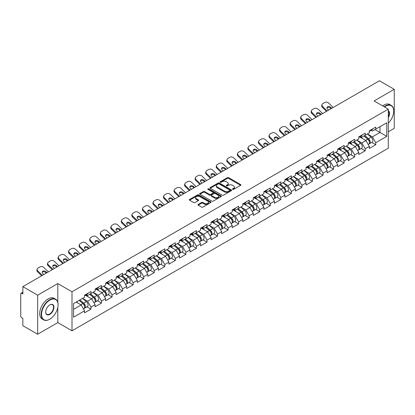 <?xml version="1.0" encoding="UTF-8"?>
<svg xmlns="http://www.w3.org/2000/svg" width="415" height="415" viewBox="0 0 415 415"><rect width="100%" height="100%" fill="white"/><g stroke="black" fill="none" stroke-linecap="round" stroke-linejoin="round"><path stroke-width="0.62" d="M232.639 189.396A0.659 0.379 0 0 0 233.567 189.396L240.617 185.329A0.939 0.54 0 0 0 240.892 184.945A0.939 0.54 0 0 0 240.617 184.561L228.67 177.662A0.939 0.54 0 0 0 227.347 177.662L220.292 181.734A0.659 0.379 0 0 0 220.1 182.003A0.659 0.379 0 0 0 220.292 182.273A0.659 0.379 0 0 0 221.221 182.273L222.134 181.744A3.004 1.733 0 0 1 226.383 181.744L227.379 182.32A3.004 1.733 0 0 1 228.255 183.544A3.004 1.733 0 0 1 227.379 184.774L226.466 185.298A0.659 0.379 0 0 0 226.274 185.567A0.659 0.379 0 0 0 226.466 185.837A0.659 0.379 0 0 0 227.394 185.837L228.307 185.308A3.004 1.733 0 0 1 232.556 185.308L233.552 185.884A3.004 1.733 0 0 1 234.428 187.108A3.004 1.733 0 0 1 233.552 188.332L232.639 188.861A0.659 0.379 0 0 0 232.447 189.131A0.659 0.379 0 0 0 232.639 189.396L232.639 188.861M198.209 204.408A0.939 0.54 0 0 0 197.934 204.792A0.939 0.54 0 0 0 198.209 205.176L201.56 207.111A0.939 0.54 0 0 0 202.888 207.111L210.721 202.587A0.939 0.54 0 0 0 210.996 202.204A0.939 0.54 0 0 0 210.721 201.825L198.775 194.925A0.939 0.54 0 0 0 197.447 194.925L189.614 199.449A0.939 0.54 0 0 0 189.339 199.828A0.939 0.54 0 0 0 189.614 200.212L193.665 202.551A0.939 0.54 0 0 0 194.993 202.551L198.344 200.616A0.939 0.54 0 0 0 198.619 200.232A0.939 0.54 0 0 0 198.344 199.848L196.337 198.692A2.511 1.447 0 0 1 195.6 197.665A2.511 1.447 0 0 1 197.151 196.326A2.511 1.447 0 0 1 199.885 196.643L207.749 201.182A2.511 1.447 0 0 1 208.486 202.204A2.511 1.447 0 0 1 206.935 203.547A2.511 1.447 0 0 1 204.201 203.231L202.888 202.473A0.939 0.54 0 0 0 201.56 202.473L198.209 204.408L198.209 205.176M57.804 283.564L37.656 295.195L22.846 286.646L379.445 80.769L394.25 89.318L374.102 100.949L388.3 109.145L72.003 291.761L57.804 283.564L57.804 302.348M222.201 195.195A0.939 0.54 0 0 0 223.529 195.195L231.363 190.672A0.939 0.54 0 0 0 231.637 190.288A0.939 0.54 0 0 0 231.363 189.904L219.416 183.01A0.939 0.54 0 0 0 218.088 183.01L210.255 187.528A0.939 0.54 0 0 0 209.98 187.912A0.939 0.54 0 0 0 210.255 188.296L222.201 195.195M208.226 189.541A0.659 0.379 0 0 1 208.895 189.634L221.029 196.637L213.206 201.151A0.939 0.54 0 0 1 211.883 201.151L199.937 194.256L199.937 193.489A0.939 0.54 0 0 0 199.662 193.872A0.939 0.54 0 0 0 199.937 194.256M199.937 193.489L203.288 191.554A0.939 0.54 0 0 1 204.616 191.554L209.461 194.35A0.939 0.54 0 0 0 210.784 194.35L213.009 193.068A0.939 0.54 0 0 0 213.284 192.685A0.939 0.54 0 0 0 213.009 192.301L207.967 189.39A0.659 0.379 0 0 1 207.775 189.121A0.659 0.379 0 0 1 208.18 188.768A0.659 0.379 0 0 1 208.895 188.851L221.039 195.864A0.939 0.54 0 0 1 221.314 196.248A0.939 0.54 0 0 1 221.039 196.632L221.039 195.864M37.656 295.195L37.656 334.231L57.804 322.6L72.003 330.796L72.003 291.761M72.003 330.796L388.3 148.186L388.3 109.145M86.958 306.835L90.968 309.149L90.968 307.121L87.586 301.264L82.585 298.375M90.968 309.149L84.546 312.858L84.546 310.83L73.559 317.174L73.559 303.588L84.546 297.244L84.546 295.215L90.968 291.506L90.968 293.535L95.092 291.154L95.092 289.125L101.514 285.416L101.514 287.445L105.638 285.064L105.638 283.035L112.06 279.326L112.06 281.36L116.19 278.973L116.19 276.945L122.612 273.236L122.612 275.269L126.736 272.888L126.736 270.855L133.158 267.146L133.158 269.179L137.282 266.798L137.282 264.765L143.704 261.056L143.704 263.089L147.828 260.708L147.828 258.675L154.256 254.971L154.256 256.999L158.38 254.618L158.38 252.59L164.802 248.881L164.802 250.909L168.926 248.528L168.926 246.5L175.348 242.791L175.348 244.819L179.472 242.438L179.472 240.41L185.899 236.7L185.899 238.729L190.023 236.348L190.023 234.319L196.445 230.61L196.445 232.639L200.57 230.258L200.57 228.229L206.992 224.52L206.992 226.549L211.116 224.167L211.116 222.139L217.543 218.43L217.543 220.458L221.667 218.077L221.667 216.049L228.089 212.34L228.089 214.368L232.213 211.987L232.213 209.959L238.635 206.25L238.635 208.278L242.759 205.897L242.759 203.869L249.182 200.16L249.182 202.193L253.311 199.812L253.311 197.779L259.733 194.07L259.733 196.103L263.857 193.722L263.857 191.689L270.279 187.979L270.279 190.013L274.403 187.632L274.403 185.598L280.825 181.889L280.825 183.923L284.949 181.542L284.949 179.508L291.377 175.804L291.377 177.833L295.501 175.452L295.501 173.423L301.923 169.714L301.923 171.743L306.047 169.362L306.047 167.333L312.469 163.624L312.469 165.652L316.593 163.271L316.593 161.243L323.02 157.534L323.02 159.562L327.144 157.181L327.144 155.153L333.567 151.444L333.567 153.472L337.691 151.091L337.691 149.063L344.113 145.354L344.113 147.382L348.237 145.001L348.237 142.973L354.664 139.264L354.664 141.292L358.788 138.911L358.788 136.883L365.21 133.174L365.21 135.202L369.334 132.821L369.334 130.792L375.757 127.083L375.757 129.117L386.744 122.773L386.744 136.353L375.757 142.698L372.374 136.846L367.374 133.957M371.747 142.412L375.757 144.731L375.757 142.698M375.757 144.731L369.334 148.44L369.334 146.407L365.21 148.788L361.828 142.931L356.827 140.047M361.2 148.503L365.21 150.821L365.21 148.788M365.21 150.821L358.788 154.525L358.788 152.497L354.664 154.878L351.282 149.021L346.276 146.132M350.649 154.593L354.664 156.906L354.664 154.878M354.664 156.906L348.237 160.615L348.237 158.587L344.113 160.968L340.736 155.111L335.73 152.222M340.103 160.683L344.113 162.996L344.113 160.968M344.113 162.996L337.691 166.706L337.691 164.677L333.567 167.058L330.184 161.202L325.184 158.312M329.557 166.773L333.567 169.087L333.567 167.058M333.567 169.087L327.144 172.796L327.144 170.767L323.02 173.148L319.638 167.292L314.632 164.402M319.005 172.863L323.02 175.177L323.02 173.148M323.02 175.177L316.593 178.886L316.593 176.857L312.469 179.239L309.092 173.382L304.086 170.492M308.459 178.953L312.469 181.267L312.469 179.239M312.469 181.267L306.047 184.976L306.047 182.948L301.923 185.329L298.541 179.472L293.54 176.583M297.913 185.043L301.923 187.357L301.923 185.329M301.923 187.357L295.501 191.066L295.501 189.038L291.377 191.419L287.994 185.562L282.988 182.673M287.362 191.133L291.377 193.447L291.377 191.419M291.377 193.447L284.949 197.156L284.949 195.128L280.825 197.509L277.448 191.652L272.442 188.763M276.815 197.218L280.825 199.537L280.825 197.509M280.825 199.537L274.403 203.246L274.403 201.213L270.279 203.599L266.897 197.742L261.896 194.853M266.269 203.309L270.279 205.627L270.279 203.599M270.279 205.627L263.857 209.336L263.857 207.303L259.733 209.684L256.351 203.832L251.35 200.943M255.718 209.399L259.733 211.717L259.733 209.684M259.733 211.717L253.311 215.427L253.311 213.393L249.182 215.774L245.805 209.923L240.799 207.033M245.172 215.489L249.182 217.808L249.182 215.774M249.182 217.808L242.759 221.517L242.759 219.483L238.635 221.864L235.253 216.007L230.252 213.123M234.625 221.579L238.635 223.898L238.635 221.864M238.635 223.898L232.213 227.602L232.213 225.573L228.089 227.954L224.707 222.098L219.706 219.213M224.079 227.669L228.089 229.983L228.089 227.954M228.089 229.983L221.667 233.692L221.667 231.663L217.543 234.044L214.161 228.188L209.155 225.298M213.528 233.759L217.543 236.073L217.543 234.044M217.543 236.073L211.116 239.782L211.116 237.754L206.992 240.135L203.615 234.278L198.609 231.388M202.982 239.849L206.992 242.163L206.992 240.135M206.992 242.163L200.57 245.872L200.57 243.844L196.445 246.225L193.063 240.368L188.062 237.479M192.436 245.939L196.445 248.253L196.445 246.225M196.445 248.253L190.023 251.962L190.023 249.934L185.899 252.315L182.517 246.458L177.511 243.569M181.884 252.03L185.899 254.343L185.899 252.315M185.899 254.343L179.472 258.052L179.472 256.024L175.348 258.405L171.971 252.548L166.965 249.659M171.338 258.12L175.348 260.433L175.348 258.405M175.348 260.433L168.926 264.142L168.926 262.114L164.802 264.495L161.419 258.638L156.419 255.749M160.792 264.21L164.802 266.523L164.802 264.495M164.802 266.523L158.38 270.232L158.38 268.204L154.256 270.585L150.873 264.728L145.867 261.839M150.24 270.295L154.256 272.613L154.256 270.585M154.256 272.613L147.828 276.323L147.828 274.294L143.704 276.675L140.327 270.819L135.321 267.929M139.694 276.385L143.704 278.704L143.704 276.675M143.704 278.704L137.282 282.413L137.282 280.379L133.158 282.76L129.776 276.909L124.775 274.019M129.148 282.475L133.158 284.794L133.158 282.76M133.158 284.794L126.736 288.503L126.736 286.469L122.612 288.85L119.23 282.999L114.229 280.109M118.597 288.565L122.612 290.884L122.612 288.85M122.612 290.884L116.19 294.593L116.19 292.559L112.06 294.94L108.683 289.089L103.677 286.2M108.05 294.655L112.06 296.974L112.06 294.94M112.06 296.974L105.638 300.683L105.638 298.65L101.514 301.031L98.132 295.174L93.131 292.29M97.504 300.745L101.514 303.064L101.514 301.031M101.514 303.064L95.092 306.768L95.092 304.74L90.968 307.121M86.279 294.733L87.586 295.49L90.968 293.535M87.586 301.264L91.71 298.883L85.402 295.241M95.092 304.74L91.71 298.883M96.825 288.643L98.132 289.4L101.514 287.445M98.132 295.174L102.261 292.793L95.948 289.151M105.638 298.65L102.261 292.793M107.376 282.553L108.683 283.31L112.06 281.36M108.683 289.089L112.807 286.703L106.494 283.061M116.19 292.559L112.807 286.703M117.922 276.463L119.23 277.22L122.612 275.269M119.23 282.999L123.354 280.618L117.046 276.971M126.736 286.469L123.354 280.618M128.468 270.373L129.776 271.13L133.158 269.179M129.776 276.909L133.9 274.528L127.592 270.881M137.282 280.379L133.9 274.528M139.02 264.288L140.327 265.04L143.704 263.089M140.327 270.819L144.451 268.438L138.138 264.791M147.828 274.294L144.451 268.438M149.566 258.197L150.873 258.95L154.256 256.999M150.873 264.728L154.997 262.347L148.689 258.701M158.38 268.204L154.997 262.347M160.112 252.107L161.419 252.86L164.802 250.909M161.419 258.638L165.544 256.257L159.236 252.616M168.926 262.114L165.544 256.257M170.664 246.017L171.971 246.769L175.348 244.819M171.971 252.548L176.095 250.167L169.782 246.526M179.472 256.024L176.095 250.167M181.21 239.927L182.517 240.679L185.899 238.729M182.517 246.458L186.641 244.077L180.333 240.435M190.023 249.934L186.641 244.077M191.756 233.837L193.063 234.589L196.445 232.639M193.063 240.368L197.187 237.987L190.879 234.345M200.57 243.844L197.187 237.987M202.307 227.747L203.615 228.504L206.992 226.549M203.615 234.278L207.739 231.897L201.425 228.255M211.116 237.754L207.739 231.897M212.854 221.657L214.161 222.414L217.543 220.458M214.161 228.188L218.285 225.807L211.972 222.165M221.667 231.663L218.285 225.807M223.4 215.567L224.707 216.324L228.089 214.368M224.707 222.098L228.831 219.717L222.523 216.075M232.213 225.573L228.831 219.717M233.951 209.476L235.253 210.234L238.635 208.278M235.253 216.007L239.382 213.626L233.069 209.985M242.759 219.483L239.382 213.626M244.497 203.386L245.805 204.144L249.182 202.193M245.805 209.923L249.929 207.542L243.615 203.895M253.311 213.393L249.929 207.542M255.043 197.296L256.351 198.054L259.733 196.103M256.351 203.832L260.475 201.451L254.167 197.805M263.857 207.303L260.475 201.451M265.59 191.211L266.897 191.963L270.279 190.013M266.897 197.742L271.021 195.361L264.713 191.714M274.403 201.213L271.021 195.361M276.141 185.121L277.448 185.873L280.825 183.923M277.448 191.652L281.572 189.271L275.259 185.624M284.949 195.128L281.572 189.271M286.687 179.031L287.994 179.783L291.377 177.833M287.994 185.562L292.119 183.181L285.811 179.539M295.501 189.038L292.119 183.181M297.233 172.941L298.541 173.693L301.923 171.743M298.541 179.472L302.665 177.091L296.357 173.449M306.047 182.948L302.665 177.091M307.785 166.851L309.092 167.603L312.469 165.652M309.092 173.382L313.216 171.001L306.903 167.359M316.593 176.857L313.216 171.001M318.331 160.761L319.638 161.513L323.02 159.562M319.638 167.292L323.762 164.911L317.454 161.269M327.144 170.767L323.762 164.911M328.877 154.671L330.184 155.423L333.567 153.472M330.184 161.202L334.308 158.821L328 155.179M337.691 164.677L334.308 158.821M339.429 148.58L340.736 149.338L344.113 147.382M340.736 155.111L344.86 152.73L338.547 149.089M348.237 158.587L344.86 152.73M349.975 142.49L351.282 143.248L354.664 141.292M351.282 149.021L355.406 146.64L349.093 142.999M358.788 152.497L355.406 146.64M360.521 136.4L361.828 137.157L365.21 135.202M361.828 142.931L365.952 140.55L359.644 136.909M369.334 146.407L365.952 140.55M371.072 130.31L372.374 131.067L375.757 129.117M372.374 136.846L379.984 132.452L379.984 126.674L386.744 122.773M374.978 129.563L386.744 136.353M388.3 131.788L394.25 128.354L394.25 89.318M37.656 334.231L22.846 325.682L22.846 318.383L21.767 317.76A1.432 0.83 -120 0 1 20.75 316.002L20.75 293.908A1.432 0.83 -120 0 1 21.046 293.249A1.432 0.83 -120 0 1 21.767 293.322L22.846 293.945L22.846 286.646M73.559 309.367L81.164 304.973L76.158 302.084M84.546 310.83L81.164 304.973M57.804 322.6L57.804 307.453M232.898 189.489L233.552 189.116A3.004 1.733 0 0 0 234.428 187.891L234.428 187.108M228.255 183.544L228.255 184.327A3.004 1.733 0 0 1 227.379 185.552L226.73 185.925M240.607 185.334L228.67 178.445A0.939 0.54 0 0 0 227.347 178.445L220.557 182.361M231.347 190.677L219.416 183.788A0.939 0.54 0 0 0 218.088 183.788L210.27 188.301M229.703 190.558A0.659 0.379 0 0 0 229.894 190.288A0.659 0.379 0 0 0 229.703 190.018L219.213 183.964A0.659 0.379 0 0 0 218.285 183.964L217.325 184.525A3.004 1.733 0 0 0 216.443 185.749A3.004 1.733 0 0 0 217.325 186.973L224.489 191.113A3.004 1.733 0 0 0 228.738 191.113L229.703 190.558L229.703 191.336A0.659 0.379 0 0 0 229.894 191.071L229.894 190.288M216.443 185.749L216.443 186.527A3.004 1.733 0 0 0 217.325 187.756L217.325 186.973M229.703 191.336L228.738 191.896A3.004 1.733 0 0 1 224.489 191.896L217.325 187.756M199.947 194.262L203.288 192.332L203.288 191.554M213.284 192.685L213.284 193.463A0.939 0.54 0 0 1 213.009 193.847L210.784 195.133A0.939 0.54 0 0 1 209.461 195.133L204.616 192.332A0.939 0.54 0 0 0 203.288 192.332M214.488 197.255A2.511 1.447 0 0 0 217.221 197.566A2.511 1.447 0 0 0 218.772 196.228A2.511 1.447 0 0 0 218.036 195.206L215.266 193.603A0.939 0.54 0 0 0 213.938 193.603L211.717 194.889A0.939 0.54 0 0 0 211.443 195.268A0.939 0.54 0 0 0 211.717 195.652L214.488 197.255L214.488 198.033A2.511 1.447 0 0 0 217.221 198.349A2.511 1.447 0 0 0 218.772 197.011L218.772 196.228M211.443 195.268L211.443 196.051A0.939 0.54 0 0 0 211.717 196.435L211.717 195.652M214.488 198.033L211.717 196.435M208.486 202.204L208.486 202.987A2.511 1.447 0 0 1 206.935 204.325A2.511 1.447 0 0 1 204.201 204.009L202.888 203.257A0.939 0.54 0 0 0 201.56 203.257L198.22 205.181M195.6 197.665L195.6 198.448A2.511 1.447 0 0 0 196.337 199.47L196.337 198.692M198.329 200.621L196.337 199.47M210.721 201.825L210.721 202.587L198.775 195.704A0.939 0.54 0 0 0 197.447 195.704L189.629 200.222M368.53 139.777L368.058 139.502M369.137 143.798A3.154 1.821 -120 0 0 369.594 143.657A3.154 1.821 -120 0 0 370.159 141.453A3.154 1.821 -120 0 0 368.515 138.703L364.712 135.492M369.594 143.657L372.198 142.153A3.154 1.821 -120 0 0 372.763 139.948A3.154 1.821 -120 0 0 371.119 137.199L367.317 133.988M363.981 135.913L368.318 139.575A1.914 1.105 60 0 1 369.35 141.935M368.209 144.456L368.785 144.124A3.154 1.821 -120 0 0 369.35 141.92A3.154 1.821 -120 0 0 367.706 139.17L363.898 135.959M362.803 138.734L360.236 136.566M326.465 111.355L322.434 107.428A2.869 2.106 -160.3 0 1 321.765 105.286L322.05 104.492A2.869 2.106 19.7 0 0 322.72 106.634L327.16 110.955M331.03 108.72L330.387 108.092A2.2 1.613 19.7 0 0 327.362 107.558A2.2 1.613 19.7 0 0 326.979 107.874M333.178 107.48L328.737 103.159A2.869 2.106 19.7 0 0 324.789 102.464L322.829 103.594A2.869 2.106 19.7 0 0 322.05 104.492M331.72 108.32L330.672 107.298A2.2 1.613 -160.3 0 0 327.648 106.764A2.2 1.613 -160.3 0 0 327.051 107.454A2.2 1.613 -160.3 0 0 327.565 109.093L328.613 110.115M370.18 130.305A3.154 1.821 60 0 1 369.594 131.166A3.154 1.821 60 0 1 369.334 131.27M372.784 128.8A3.154 1.821 60 0 1 372.198 129.662L369.594 131.166M388.3 123.167A11.667 6.733 120 0 0 393.711 111.101A11.667 6.733 120 0 0 385.462 106.339A11.667 6.733 120 0 0 384.503 106.956M384.119 106.733A11.952 6.899 -60 0 1 385.255 105.986A11.952 6.899 -60 0 1 391.236 105.394A11.952 6.899 -60 0 1 393.711 110.867A11.952 6.899 -60 0 1 393.711 110.981M388.3 110.769A5.831 3.367 -60 0 1 388.3 117.678M388.3 116.843A5.545 3.201 120 0 0 388.3 111.132M382.63 105.872A11.952 6.899 -60 0 1 383.771 105.125A11.952 6.899 -60 0 1 389.747 104.533L391.236 105.394M49.624 319.28L49.826 319.166A11.667 6.733 120 0 0 58.074 304.875A11.667 6.733 120 0 0 49.826 300.112A11.667 6.733 120 0 0 41.573 314.404A11.667 6.733 120 0 0 49.826 319.166L49.624 319.28A11.952 6.899 -60 0 1 43.642 319.872A11.952 6.899 -60 0 1 41.811 310.296A11.952 6.899 -60 0 1 49.624 299.765A11.952 6.899 -60 0 1 55.6 299.174A11.952 6.899 -60 0 1 58.074 304.641A11.952 6.899 -60 0 1 58.074 304.76M49.826 304.875L49.826 304.875A5.831 3.367 -60 0 1 53.95 307.256A5.831 3.367 -60 0 1 49.826 314.404A5.831 3.367 -60 0 1 45.702 312.023A5.831 3.367 -60 0 1 49.826 304.875L49.826 304.875M45.702 311.904A5.545 3.201 120 0 0 46.848 314.326A5.545 3.201 120 0 0 49.624 314.051A5.545 3.201 120 0 0 53.245 309.165A5.545 3.201 120 0 0 52.394 304.719A5.545 3.201 120 0 0 49.722 304.937M43.642 319.872L42.159 319.016A11.952 6.899 -60 0 1 40.328 309.434A11.952 6.899 -60 0 1 48.135 298.904A11.952 6.899 -60 0 1 54.111 298.312L55.6 299.174M357.984 145.867L357.507 145.592M358.586 149.888A3.154 1.821 -120 0 0 359.048 149.748A3.154 1.821 -120 0 0 359.613 147.543A3.154 1.821 -120 0 0 357.969 144.794L354.166 141.582M359.048 149.748L361.647 148.243A3.154 1.821 -120 0 0 362.217 146.038A3.154 1.821 -120 0 0 360.573 143.289L356.765 140.078M353.43 142.003L357.772 145.665A1.914 1.105 60 0 1 358.804 148.025M357.657 150.546L358.233 150.214A3.154 1.821 -120 0 0 358.804 148.01A3.154 1.821 -120 0 0 357.159 145.26L353.352 142.049M352.257 144.825L349.689 142.656M347.433 151.957L346.961 151.683M348.04 155.978A3.154 1.821 -120 0 0 348.496 155.838A3.154 1.821 -120 0 0 349.067 153.633A3.154 1.821 -120 0 0 347.422 150.884L343.615 147.673M348.496 155.838L351.1 154.333A3.154 1.821 -120 0 0 351.666 152.129A3.154 1.821 -120 0 0 350.027 149.379L346.219 146.168M342.883 148.093L347.225 151.755A1.914 1.105 60 0 1 348.258 154.11M347.111 156.637L347.687 156.305A3.154 1.821 -120 0 0 348.252 154.1A3.154 1.821 -120 0 0 346.608 151.351L342.806 148.139M341.706 150.915L339.138 148.746M336.887 158.042L336.415 157.773M337.494 162.068A3.154 1.821 -120 0 0 337.95 161.923A3.154 1.821 -120 0 0 338.515 159.718A3.154 1.821 -120 0 0 336.876 156.974L333.069 153.763M337.95 161.923L340.554 160.423A3.154 1.821 -120 0 0 341.12 158.219A3.154 1.821 -120 0 0 339.475 155.469L335.673 152.258M332.337 154.183L336.674 157.845A1.914 1.105 60 0 1 337.706 160.2M336.565 162.727L337.141 162.395A3.154 1.821 -120 0 0 337.706 160.19A3.154 1.821 -120 0 0 336.062 157.441L332.259 154.23M331.16 157.005L328.592 154.837M326.34 164.132L325.863 163.863M326.942 168.158A3.154 1.821 -120 0 0 327.404 168.013A3.154 1.821 -120 0 0 327.969 165.808A3.154 1.821 -120 0 0 326.325 163.059L322.522 159.853M327.404 168.013L330.008 166.514A3.154 1.821 -120 0 0 330.573 164.309A3.154 1.821 -120 0 0 328.929 161.56L325.121 158.348M321.786 160.273L326.128 163.935A1.914 1.105 60 0 1 327.16 166.291M326.019 168.817L326.589 168.485A3.154 1.821 -120 0 0 327.16 166.28A3.154 1.821 -120 0 0 325.516 163.531L321.708 160.32M320.613 163.09L318.046 160.927M315.789 170.223L315.317 169.953M316.396 174.248A3.154 1.821 -120 0 0 316.853 174.103A3.154 1.821 -120 0 0 317.423 171.898A3.154 1.821 -120 0 0 315.779 169.149L311.971 165.938M316.853 174.103L319.457 172.604A3.154 1.821 -120 0 0 320.027 170.399A3.154 1.821 -120 0 0 318.383 167.65L314.575 164.439M311.24 166.363L315.582 170.026A1.914 1.105 60 0 1 316.614 172.381M315.467 174.907L316.043 174.575A3.154 1.821 -120 0 0 316.609 172.37A3.154 1.821 -120 0 0 314.969 169.621L311.162 166.41M310.062 169.18L307.494 167.017M315.919 117.445L311.888 113.518A2.869 2.106 -160.3 0 1 311.214 111.376L311.499 110.582A2.869 2.106 19.7 0 0 312.173 112.724L316.609 117.046M320.484 114.81L319.841 114.182A2.2 1.613 19.7 0 0 316.816 113.648A2.2 1.613 19.7 0 0 316.432 113.964M322.626 113.57L318.191 109.249A2.869 2.106 19.7 0 0 314.243 108.548L312.282 109.685A2.869 2.106 19.7 0 0 311.499 110.582M321.174 114.41L320.126 113.388A2.2 1.613 -160.3 0 0 317.101 112.854A2.2 1.613 -160.3 0 0 316.5 113.544A2.2 1.613 -160.3 0 0 317.019 115.183L318.066 116.205M359.634 136.395A3.154 1.821 60 0 1 359.048 137.256A3.154 1.821 60 0 1 358.788 137.36M362.238 134.891A3.154 1.821 60 0 1 361.647 135.752L359.048 137.256M305.373 123.53L301.342 119.608A2.869 2.106 -160.3 0 1 300.668 117.466L300.953 116.672A2.869 2.106 19.7 0 0 301.627 118.815L306.062 123.131M309.932 120.9L309.294 120.272A2.2 1.613 19.7 0 0 306.265 119.738A2.2 1.613 19.7 0 0 305.881 120.054M312.08 119.66L307.645 115.339A2.869 2.106 19.7 0 0 303.697 114.639L301.736 115.775A2.869 2.106 19.7 0 0 300.953 116.672M310.627 120.5L309.58 119.479A2.2 1.613 -160.3 0 0 306.55 118.944A2.2 1.613 -160.3 0 0 305.954 119.634A2.2 1.613 -160.3 0 0 306.467 121.273L307.515 122.295M349.088 142.485A3.154 1.821 60 0 1 348.496 143.341A3.154 1.821 60 0 1 348.237 143.45M351.687 140.981A3.154 1.821 60 0 1 351.1 141.842L348.496 143.341M294.821 129.62L290.791 125.698A2.869 2.106 -160.3 0 1 290.121 123.556L290.407 122.762A2.869 2.106 19.7 0 0 291.076 124.899L295.516 129.221M299.386 126.985L298.743 126.362A2.2 1.613 19.7 0 0 295.719 125.828A2.2 1.613 19.7 0 0 295.335 126.144M301.534 125.75L297.093 121.429A2.869 2.106 19.7 0 0 293.146 120.729L291.19 121.865A2.869 2.106 19.7 0 0 290.407 122.762M300.076 126.585L299.028 125.569A2.2 1.613 -160.3 0 0 296.004 125.034A2.2 1.613 -160.3 0 0 295.407 125.724A2.2 1.613 -160.3 0 0 295.921 127.364L296.969 128.385M338.536 148.575A3.154 1.821 60 0 1 337.95 149.431A3.154 1.821 60 0 1 337.691 149.54M341.14 147.071A3.154 1.821 60 0 1 340.554 147.932L337.95 149.431M284.275 135.71L280.244 131.788A2.869 2.106 -160.3 0 1 279.575 129.646L279.86 128.852A2.869 2.106 19.7 0 0 280.53 130.99L284.965 135.311M288.84 133.075L288.197 132.452A2.2 1.613 19.7 0 0 285.172 131.918A2.2 1.613 19.7 0 0 284.789 132.235M290.982 131.84L286.547 127.519A2.869 2.106 19.7 0 0 282.599 126.819L280.639 127.95A2.869 2.106 19.7 0 0 279.86 128.852M289.53 132.675L288.482 131.659A2.2 1.613 -160.3 0 0 285.458 131.124A2.2 1.613 -160.3 0 0 284.856 131.809A2.2 1.613 -160.3 0 0 285.375 133.454L286.423 134.476M327.99 154.665A3.154 1.821 60 0 1 327.404 155.521A3.154 1.821 60 0 1 327.144 155.63M330.594 153.161A3.154 1.821 60 0 1 330.008 154.022L327.404 155.521M273.729 141.8L269.698 137.879A2.869 2.106 -160.3 0 1 269.024 135.736L269.309 134.942A2.869 2.106 19.7 0 0 269.983 137.08L274.419 141.401M278.289 139.165L277.651 138.543A2.2 1.613 19.7 0 0 274.626 138.008A2.2 1.613 19.7 0 0 274.237 138.325M280.436 137.93L276.001 133.609A2.869 2.106 19.7 0 0 272.053 132.909L270.092 134.04A2.869 2.106 19.7 0 0 269.309 134.942M278.984 138.766L277.936 137.749A2.2 1.613 -160.3 0 0 274.912 137.215A2.2 1.613 -160.3 0 0 274.31 137.899A2.2 1.613 -160.3 0 0 274.823 139.544L275.871 140.56M317.444 160.75A3.154 1.821 60 0 1 316.853 161.611A3.154 1.821 60 0 1 316.593 161.72M320.043 159.251A3.154 1.821 60 0 1 319.457 160.112L316.853 161.611M305.243 176.313L304.771 176.043M305.85 180.338A3.154 1.821 -120 0 0 306.306 180.193A3.154 1.821 -120 0 0 306.872 177.988A3.154 1.821 -120 0 0 305.233 175.239L301.425 172.028M306.306 180.193L308.91 178.694A3.154 1.821 -120 0 0 309.476 176.484A3.154 1.821 -120 0 0 307.831 173.74L304.029 170.529M300.693 172.453L305.035 176.116A1.914 1.105 60 0 1 306.068 178.471M304.921 180.992L305.497 180.665A3.154 1.821 -120 0 0 306.062 178.455A3.154 1.821 -120 0 0 304.418 175.711L300.616 172.5M299.516 175.27L296.948 173.107M263.177 147.89L259.147 143.964A2.869 2.106 -160.3 0 1 258.478 141.826L258.763 141.033A2.869 2.106 19.7 0 0 259.432 143.17L263.873 147.491M267.742 145.255L267.104 144.633A2.2 1.613 19.7 0 0 264.075 144.098A2.2 1.613 19.7 0 0 263.691 144.415M269.89 144.015L265.45 139.694A2.869 2.106 19.7 0 0 261.507 138.999L259.546 140.13A2.869 2.106 19.7 0 0 258.763 141.033M268.438 144.856L267.39 143.839A2.2 1.613 -160.3 0 0 264.36 143.3A2.2 1.613 -160.3 0 0 263.764 143.989A2.2 1.613 -160.3 0 0 264.277 145.634L265.325 146.651M306.893 166.84A3.154 1.821 60 0 1 306.306 167.702A3.154 1.821 60 0 1 306.047 167.81M309.497 165.341A3.154 1.821 60 0 1 308.91 166.197L306.306 167.702M294.697 182.403L294.219 182.128M295.298 186.428A3.154 1.821 -120 0 0 295.76 186.283A3.154 1.821 -120 0 0 296.326 184.078A3.154 1.821 -120 0 0 294.681 181.329L290.879 178.118M295.76 186.283L298.364 184.779A3.154 1.821 -120 0 0 298.93 182.574A3.154 1.821 -120 0 0 297.285 179.825L293.483 176.619M290.142 178.543L294.484 182.206A1.914 1.105 60 0 1 295.516 184.561M294.375 187.082L294.946 186.75A3.154 1.821 -120 0 0 295.516 184.545A3.154 1.821 -120 0 0 293.872 181.801L290.064 178.59M288.97 181.36L286.402 179.197M252.631 153.981L248.601 150.054A2.869 2.106 -160.3 0 1 247.931 147.916L248.217 147.118A2.869 2.106 19.7 0 0 248.886 149.26L253.321 153.581M257.196 151.345L256.553 150.723A2.2 1.613 19.7 0 0 253.529 150.189A2.2 1.613 19.7 0 0 253.145 150.505M259.339 150.106L254.903 145.784A2.869 2.106 19.7 0 0 250.956 145.089L248.995 146.22A2.869 2.106 19.7 0 0 248.217 147.118M257.886 150.946L256.838 149.924A2.2 1.613 -160.3 0 0 253.814 149.39A2.2 1.613 -160.3 0 0 253.212 150.08A2.2 1.613 -160.3 0 0 253.731 151.724L254.779 152.741M296.346 172.931A3.154 1.821 60 0 1 295.76 173.792A3.154 1.821 60 0 1 295.501 173.901M298.95 171.431A3.154 1.821 60 0 1 298.364 172.287L295.76 173.792M284.145 188.493L283.673 188.218M284.752 192.519A3.154 1.821 -120 0 0 285.209 192.373A3.154 1.821 -120 0 0 285.779 190.169A3.154 1.821 -120 0 0 284.135 187.419L280.327 184.208M285.209 192.373L287.813 190.869A3.154 1.821 -120 0 0 288.384 188.664A3.154 1.821 -120 0 0 286.739 185.915L282.931 182.709M279.596 184.634L283.938 188.296A1.914 1.105 60 0 1 284.97 190.651M283.824 193.172L284.4 192.84A3.154 1.821 -120 0 0 284.965 190.635A3.154 1.821 -120 0 0 283.326 187.886L279.518 184.68M278.418 187.45L275.851 185.287M242.085 160.071L238.054 156.144A2.869 2.106 -160.3 0 1 237.38 154.007L237.665 153.208A2.869 2.106 19.7 0 0 238.34 155.35L242.775 159.671M246.65 157.435L246.007 156.813A2.2 1.613 19.7 0 0 242.983 156.279A2.2 1.613 19.7 0 0 242.599 156.595M248.793 156.196L244.357 151.874A2.869 2.106 19.7 0 0 240.41 151.179L238.449 152.31A2.869 2.106 19.7 0 0 237.665 153.208M247.34 157.036L246.292 156.014A2.2 1.613 -160.3 0 0 243.268 155.48A2.2 1.613 -160.3 0 0 242.666 156.17A2.2 1.613 -160.3 0 0 243.18 157.814L244.228 158.831M285.8 179.021A3.154 1.821 60 0 1 285.209 179.882A3.154 1.821 60 0 1 284.949 179.991M288.399 177.521A3.154 1.821 60 0 1 287.813 178.377L285.209 179.882M273.599 194.583L273.127 194.308M274.206 198.603A3.154 1.821 -120 0 0 274.663 198.463A3.154 1.821 -120 0 0 275.228 196.259A3.154 1.821 -120 0 0 273.589 193.509L269.781 190.298M274.663 198.463L277.267 196.959A3.154 1.821 -120 0 0 277.832 194.754A3.154 1.821 -120 0 0 276.188 192.005L272.385 188.794M269.05 190.724L273.392 194.386A1.914 1.105 60 0 1 274.424 196.741M273.277 199.262L273.853 198.93A3.154 1.821 -120 0 0 274.419 196.726A3.154 1.821 -120 0 0 272.774 193.976L268.972 190.765M267.872 193.54L265.304 191.372M231.534 166.161L227.503 162.234A2.869 2.106 -160.3 0 1 226.834 160.097L227.119 159.298A2.869 2.106 19.7 0 0 227.788 161.44L232.229 165.761M236.099 163.526L235.461 162.903A2.2 1.613 19.7 0 0 232.431 162.369A2.2 1.613 19.7 0 0 232.047 162.685M238.246 162.286L233.806 157.965A2.869 2.106 19.7 0 0 229.863 157.269L227.902 158.4A2.869 2.106 19.7 0 0 227.119 159.298M236.794 163.126L235.746 162.104A2.2 1.613 -160.3 0 0 232.716 161.57A2.2 1.613 -160.3 0 0 232.12 162.26A2.2 1.613 -160.3 0 0 232.633 163.899L233.681 164.921M275.249 185.111A3.154 1.821 60 0 1 274.663 185.972A3.154 1.821 60 0 1 274.403 186.081M277.853 183.606A3.154 1.821 60 0 1 277.267 184.468L274.663 185.972M263.053 200.673L262.581 200.398M263.655 204.694A3.154 1.821 -120 0 0 264.116 204.554A3.154 1.821 -120 0 0 264.682 202.349A3.154 1.821 -120 0 0 263.037 199.599L259.235 196.388M264.116 204.554L266.721 203.049A3.154 1.821 -120 0 0 267.286 200.844A3.154 1.821 -120 0 0 265.642 198.095L261.839 194.884M258.504 196.814L262.84 200.476A1.914 1.105 60 0 1 263.873 202.831M262.731 205.352L263.302 205.02A3.154 1.821 -120 0 0 263.873 202.816A3.154 1.821 -120 0 0 262.228 200.066L258.421 196.855M257.326 199.631L254.758 197.462M220.988 172.251L216.957 168.324A2.869 2.106 -160.3 0 1 216.288 166.187L216.573 165.388A2.869 2.106 19.7 0 0 217.242 167.53L221.683 171.851M225.553 169.616L224.909 168.988A2.2 1.613 19.7 0 0 221.885 168.454A2.2 1.613 19.7 0 0 221.501 168.775M227.7 168.376L223.26 164.055A2.869 2.106 19.7 0 0 219.312 163.36L217.351 164.49A2.869 2.106 19.7 0 0 216.573 165.388M226.242 169.216L225.195 168.194A2.2 1.613 -160.3 0 0 222.17 167.66A2.2 1.613 -160.3 0 0 221.574 168.35A2.2 1.613 -160.3 0 0 222.087 169.989L223.135 171.011M264.703 191.201A3.154 1.821 60 0 1 264.116 192.062A3.154 1.821 60 0 1 263.857 192.166M267.307 189.697A3.154 1.821 60 0 1 266.721 190.558L264.116 192.062M252.502 206.763L252.03 206.488M253.109 210.784A3.154 1.821 -120 0 0 253.57 210.644A3.154 1.821 -120 0 0 254.136 208.439A3.154 1.821 -120 0 0 252.491 205.69L248.684 202.479M253.57 210.644L256.169 209.139A3.154 1.821 -120 0 0 256.74 206.935A3.154 1.821 -120 0 0 255.095 204.185L251.288 200.974M247.952 202.904L252.294 206.566A1.914 1.105 60 0 1 253.326 208.921M252.18 211.443L252.756 211.111A3.154 1.821 -120 0 0 253.321 208.906A3.154 1.821 -120 0 0 251.682 206.156L247.874 202.945M246.78 205.721L244.212 203.552M210.441 178.341L206.411 174.414A2.869 2.106 -160.3 0 1 205.736 172.272L206.022 171.478A2.869 2.106 19.7 0 0 206.696 173.62L211.131 177.942M215.006 175.706L214.363 175.078A2.2 1.613 19.7 0 0 211.339 174.544A2.2 1.613 19.7 0 0 210.955 174.865M217.149 174.466L212.713 170.145A2.869 2.106 19.7 0 0 208.766 169.45L206.805 170.581A2.869 2.106 19.7 0 0 206.022 171.478M215.696 175.306L214.648 174.284A2.2 1.613 -160.3 0 0 211.624 173.75A2.2 1.613 -160.3 0 0 211.022 174.44A2.2 1.613 -160.3 0 0 211.536 176.079L212.584 177.101M254.156 197.291A3.154 1.821 60 0 1 253.57 198.152A3.154 1.821 60 0 1 253.311 198.256M256.761 195.787A3.154 1.821 60 0 1 256.169 196.648L253.57 198.152M241.955 212.854L241.483 212.579M242.562 216.874A3.154 1.821 -120 0 0 243.019 216.734A3.154 1.821 -120 0 0 243.589 214.529A3.154 1.821 -120 0 0 241.945 211.78L238.137 208.569M243.019 216.734L245.623 215.229A3.154 1.821 -120 0 0 246.188 213.025A3.154 1.821 -120 0 0 244.549 210.275L240.742 207.064M237.406 208.989L241.748 212.651A1.914 1.105 60 0 1 242.78 215.012M241.634 217.533L242.21 217.201A3.154 1.821 -120 0 0 242.775 214.996A3.154 1.821 -120 0 0 241.131 212.247L237.328 209.036M236.228 211.811L233.661 209.642M199.895 184.431L195.864 180.504A2.869 2.106 -160.3 0 1 195.19 178.362L195.475 177.568A2.869 2.106 19.7 0 0 196.15 179.711L200.585 184.032M204.455 181.796L203.817 181.168A2.2 1.613 19.7 0 0 200.787 180.634A2.2 1.613 19.7 0 0 200.404 180.95M206.603 180.556L202.167 176.235A2.869 2.106 19.7 0 0 198.22 175.54L196.259 176.671A2.869 2.106 19.7 0 0 195.475 177.568M205.15 181.397L204.102 180.375A2.2 1.613 -160.3 0 0 201.073 179.84A2.2 1.613 -160.3 0 0 200.476 180.53A2.2 1.613 -160.3 0 0 200.99 182.169L202.038 183.191M243.605 203.381A3.154 1.821 60 0 1 243.019 204.242A3.154 1.821 60 0 1 242.759 204.346M246.209 201.877A3.154 1.821 60 0 1 245.623 202.738L243.019 204.242M231.409 218.944L230.937 218.669M232.011 222.964A3.154 1.821 -120 0 0 232.473 222.824A3.154 1.821 -120 0 0 233.038 220.619A3.154 1.821 -120 0 0 231.394 217.87L227.591 214.659M232.473 222.824L235.077 221.32A3.154 1.821 -120 0 0 235.642 219.115A3.154 1.821 -120 0 0 233.998 216.365L230.195 213.154M226.86 215.079L231.197 218.741A1.914 1.105 60 0 1 232.229 221.102M231.088 223.623L231.663 223.291A3.154 1.821 -120 0 0 232.229 221.086A3.154 1.821 -120 0 0 230.584 218.337L226.777 215.126M225.682 217.901L223.114 215.733M189.344 190.521L185.313 186.594A2.869 2.106 -160.3 0 1 184.644 184.452L184.929 183.658A2.869 2.106 19.7 0 0 185.598 185.801L190.039 190.122M193.909 187.886L193.266 187.258A2.2 1.613 19.7 0 0 190.241 186.724A2.2 1.613 19.7 0 0 189.857 187.041M196.056 186.646L191.616 182.325A2.869 2.106 19.7 0 0 187.668 181.625L185.707 182.761A2.869 2.106 19.7 0 0 184.929 183.658M194.599 187.487L193.551 186.465A2.2 1.613 -160.3 0 0 190.526 185.93A2.2 1.613 -160.3 0 0 189.93 186.62A2.2 1.613 -160.3 0 0 190.444 188.26L191.491 189.282M233.059 209.471A3.154 1.821 60 0 1 232.473 210.332A3.154 1.821 60 0 1 232.213 210.436M235.663 207.967A3.154 1.821 60 0 1 235.077 208.828L232.473 210.332M220.863 225.034L220.386 224.759M221.465 229.054A3.154 1.821 -120 0 0 221.926 228.914A3.154 1.821 -120 0 0 222.492 226.709A3.154 1.821 -120 0 0 220.847 223.96L217.045 220.749M221.926 228.914L224.525 227.41A3.154 1.821 -120 0 0 225.096 225.205A3.154 1.821 -120 0 0 223.452 222.456L219.644 219.245M216.308 221.169L220.65 224.831A1.914 1.105 60 0 1 221.683 227.192M220.536 229.713L221.112 229.381A3.154 1.821 -120 0 0 221.683 227.176A3.154 1.821 -120 0 0 220.038 224.427L216.231 221.216M215.136 223.991L212.568 221.823M178.798 196.611L174.767 192.685A2.869 2.106 -160.3 0 1 174.093 190.542L174.378 189.748A2.869 2.106 19.7 0 0 175.052 191.891L179.488 196.212M183.363 193.976L182.719 193.349A2.2 1.613 19.7 0 0 179.695 192.814A2.2 1.613 19.7 0 0 179.311 193.131M185.505 192.736L181.07 188.415A2.869 2.106 19.7 0 0 177.122 187.715L175.161 188.851A2.869 2.106 19.7 0 0 174.378 189.748M184.053 193.577L183.005 192.555A2.2 1.613 -160.3 0 0 179.98 192.021A2.2 1.613 -160.3 0 0 179.379 192.71A2.2 1.613 -160.3 0 0 179.897 194.35L180.94 195.372M222.513 215.561A3.154 1.821 60 0 1 221.926 216.423A3.154 1.821 60 0 1 221.667 216.526M225.117 214.057A3.154 1.821 60 0 1 224.525 214.918L221.926 216.423M210.312 231.119L209.84 230.849M210.919 235.144A3.154 1.821 -120 0 0 211.375 235.004A3.154 1.821 -120 0 0 211.946 232.794A3.154 1.821 -120 0 0 210.301 230.05L206.494 226.839M211.375 235.004L213.979 233.5A3.154 1.821 -120 0 0 214.545 231.295A3.154 1.821 -120 0 0 212.905 228.546L209.098 225.335M205.762 227.259L210.104 230.922A1.914 1.105 60 0 1 211.136 233.277M209.99 235.803L210.566 235.471A3.154 1.821 -120 0 0 211.131 233.266A3.154 1.821 -120 0 0 209.487 230.517L205.684 227.306M204.585 230.081L202.017 227.913M168.251 202.696L164.221 198.775A2.869 2.106 -160.3 0 1 163.546 196.632L163.832 195.839A2.869 2.106 19.7 0 0 164.506 197.976L168.941 202.297M172.811 200.061L172.173 199.439A2.2 1.613 19.7 0 0 169.144 198.904A2.2 1.613 19.7 0 0 168.76 199.221M174.959 198.827L170.524 194.505A2.869 2.106 19.7 0 0 166.576 193.805L164.615 194.941A2.869 2.106 19.7 0 0 163.832 195.839M173.506 199.662L172.458 198.645A2.2 1.613 -160.3 0 0 169.429 198.111A2.2 1.613 -160.3 0 0 168.832 198.801A2.2 1.613 -160.3 0 0 169.346 200.44L170.394 201.462M211.966 221.651A3.154 1.821 60 0 1 211.375 222.507A3.154 1.821 60 0 1 211.116 222.616M214.565 220.147A3.154 1.821 60 0 1 213.979 221.008L211.375 222.507M199.765 237.209L199.293 236.939M200.372 241.234A3.154 1.821 -120 0 0 200.829 241.089A3.154 1.821 -120 0 0 201.394 238.884A3.154 1.821 -120 0 0 199.755 236.135L195.947 232.929M200.829 241.089L203.433 239.59A3.154 1.821 -120 0 0 203.998 237.385A3.154 1.821 -120 0 0 202.354 234.636L198.552 231.425M195.216 233.349L199.553 237.012A1.914 1.105 60 0 1 200.585 239.367M199.444 241.893L200.02 241.561A3.154 1.821 -120 0 0 200.585 239.356A3.154 1.821 -120 0 0 198.941 236.607L195.138 233.396M194.038 236.171L191.471 234.003M157.7 208.787L153.669 204.865A2.869 2.106 -160.3 0 1 153 202.722L153.285 201.929A2.869 2.106 19.7 0 0 153.955 204.066L158.395 208.387M162.265 206.151L161.622 205.529A2.2 1.613 19.7 0 0 158.597 204.994A2.2 1.613 19.7 0 0 158.214 205.311M164.413 204.917L159.972 200.595A2.869 2.106 19.7 0 0 156.024 199.895L154.064 201.026A2.869 2.106 19.7 0 0 153.285 201.929M162.955 205.752L161.907 204.735A2.2 1.613 -160.3 0 0 158.883 204.201A2.2 1.613 -160.3 0 0 158.286 204.891A2.2 1.613 -160.3 0 0 158.8 206.53L159.848 207.552M201.415 227.742A3.154 1.821 60 0 1 200.829 228.598A3.154 1.821 60 0 1 200.57 228.707M204.019 226.237A3.154 1.821 60 0 1 203.433 227.098L200.829 228.598M189.219 243.299L188.742 243.029M189.821 247.324A3.154 1.821 -120 0 0 190.283 247.179A3.154 1.821 -120 0 0 190.848 244.975A3.154 1.821 -120 0 0 189.204 242.225L185.401 239.019M190.283 247.179L192.882 245.68A3.154 1.821 -120 0 0 193.452 243.475A3.154 1.821 -120 0 0 191.808 240.726L188 237.515M184.665 239.439L189.007 243.102A1.914 1.105 60 0 1 190.039 245.457M188.892 247.983L189.468 247.651A3.154 1.821 -120 0 0 190.039 245.447A3.154 1.821 -120 0 0 188.394 242.697L184.587 239.486M183.492 242.256L180.924 240.093M147.154 214.877L143.123 210.955A2.869 2.106 -160.3 0 1 142.454 208.812L142.739 208.019A2.869 2.106 19.7 0 0 143.408 210.156L147.844 214.477M151.719 212.241L151.076 211.619A2.2 1.613 19.7 0 0 148.051 211.085A2.2 1.613 19.7 0 0 147.667 211.401M153.861 211.007L149.426 206.686A2.869 2.106 19.7 0 0 145.478 205.985L143.517 207.116A2.869 2.106 19.7 0 0 142.739 208.019M152.409 211.842L151.361 210.825A2.2 1.613 -160.3 0 0 148.337 210.291A2.2 1.613 -160.3 0 0 147.735 210.976A2.2 1.613 -160.3 0 0 148.254 212.62L149.301 213.637M190.869 233.832A3.154 1.821 60 0 1 190.283 234.688A3.154 1.821 60 0 1 190.023 234.797M193.473 232.327A3.154 1.821 60 0 1 192.882 233.189L190.283 234.688M178.668 249.389L178.196 249.119M179.275 253.415A3.154 1.821 -120 0 0 179.731 253.269A3.154 1.821 -120 0 0 180.302 251.065A3.154 1.821 -120 0 0 178.657 248.315L174.85 245.104M179.731 253.269L182.335 251.77A3.154 1.821 -120 0 0 182.901 249.565A3.154 1.821 -120 0 0 181.262 246.816L177.454 243.605M174.118 245.53L178.46 249.192A1.914 1.105 60 0 1 179.493 251.547M178.346 254.073L178.922 253.741A3.154 1.821 -120 0 0 179.488 251.537A3.154 1.821 -120 0 0 177.843 248.787L174.041 245.576M172.941 248.346L170.373 246.183M136.608 220.967L132.577 217.045A2.869 2.106 -160.3 0 1 131.903 214.903L132.188 214.109A2.869 2.106 19.7 0 0 132.862 216.246L137.298 220.567M141.167 218.332L140.529 217.709A2.2 1.613 19.7 0 0 137.5 217.175A2.2 1.613 19.7 0 0 137.116 217.491M143.315 217.092L138.88 212.771A2.869 2.106 19.7 0 0 134.932 212.075L132.971 213.206A2.869 2.106 19.7 0 0 132.188 214.109M141.863 217.932L140.815 216.915A2.2 1.613 -160.3 0 0 137.79 216.381A2.2 1.613 -160.3 0 0 137.189 217.066A2.2 1.613 -160.3 0 0 137.702 218.71L138.75 219.727M180.323 239.917A3.154 1.821 60 0 1 179.731 240.778A3.154 1.821 60 0 1 179.472 240.887M182.922 238.418A3.154 1.821 60 0 1 182.335 239.273L179.731 240.778M168.122 255.479L167.65 255.204M168.729 259.505A3.154 1.821 -120 0 0 169.185 259.359A3.154 1.821 -120 0 0 169.751 257.155A3.154 1.821 -120 0 0 168.111 254.405L164.304 251.194M169.185 259.359L171.789 257.855A3.154 1.821 -120 0 0 172.355 255.65A3.154 1.821 -120 0 0 170.71 252.906L166.908 249.695M163.572 251.62L167.914 255.282A1.914 1.105 60 0 1 168.947 257.637M167.8 260.158L168.376 259.826A3.154 1.821 -120 0 0 168.941 257.622A3.154 1.821 -120 0 0 167.297 254.877L163.494 251.666M162.395 254.437L159.827 252.273M126.056 227.057L122.026 223.13A2.869 2.106 -160.3 0 1 121.356 220.993L121.642 220.199A2.869 2.106 19.7 0 0 122.311 222.336L126.751 226.657M130.621 224.422L129.978 223.799A2.2 1.613 19.7 0 0 126.954 223.265A2.2 1.613 19.7 0 0 126.57 223.581M132.769 223.182L128.328 218.861A2.869 2.106 19.7 0 0 124.386 218.166L122.425 219.296A2.869 2.106 19.7 0 0 121.642 220.199M131.316 224.022L130.269 223A2.2 1.613 -160.3 0 0 127.239 222.466A2.2 1.613 -160.3 0 0 126.642 223.156A2.2 1.613 -160.3 0 0 127.156 224.8L128.204 225.817M169.771 246.007A3.154 1.821 60 0 1 169.185 246.868A3.154 1.821 60 0 1 168.926 246.977M172.375 244.508A3.154 1.821 60 0 1 171.789 245.364L169.185 246.868M157.576 261.569L157.098 261.294M158.177 265.595A3.154 1.821 -120 0 0 158.639 265.45A3.154 1.821 -120 0 0 159.204 263.245A3.154 1.821 -120 0 0 157.56 260.496L153.757 257.284M158.639 265.45L161.243 263.945A3.154 1.821 -120 0 0 161.809 261.74A3.154 1.821 -120 0 0 160.164 258.991L156.362 255.785M153.021 257.71L157.363 261.372A1.914 1.105 60 0 1 158.395 263.727M157.254 266.248L157.825 265.916A3.154 1.821 -120 0 0 158.395 263.712A3.154 1.821 -120 0 0 156.751 260.962L152.943 257.757M151.849 260.527L149.281 258.363M115.51 233.147L111.479 229.22A2.869 2.106 -160.3 0 1 110.81 227.083L111.096 226.284A2.869 2.106 19.7 0 0 111.765 228.426L116.2 232.748M120.075 230.512L119.432 229.889A2.2 1.613 19.7 0 0 116.408 229.355A2.2 1.613 19.7 0 0 116.024 229.671M122.218 229.272L117.782 224.951A2.869 2.106 19.7 0 0 113.835 224.256L111.874 225.387A2.869 2.106 19.7 0 0 111.096 226.284M120.765 230.112L119.717 229.09A2.2 1.613 -160.3 0 0 116.693 228.556A2.2 1.613 -160.3 0 0 116.091 229.246A2.2 1.613 -160.3 0 0 116.61 230.89L117.658 231.907M159.225 252.097A3.154 1.821 60 0 1 158.639 252.958A3.154 1.821 60 0 1 158.38 253.067M161.829 250.598A3.154 1.821 60 0 1 161.243 251.454L158.639 252.958M147.024 267.659L146.552 267.385M147.631 271.68A3.154 1.821 -120 0 0 148.088 271.54A3.154 1.821 -120 0 0 148.658 269.335A3.154 1.821 -120 0 0 147.014 266.586L143.206 263.375M148.088 271.54L150.692 270.035A3.154 1.821 -120 0 0 151.262 267.831A3.154 1.821 -120 0 0 149.618 265.081L145.81 261.87M142.475 263.8L146.817 267.462A1.914 1.105 60 0 1 147.849 269.817M146.703 272.339L147.278 272.007A3.154 1.821 -120 0 0 147.844 269.802A3.154 1.821 -120 0 0 146.204 267.053L142.397 263.841M141.297 266.617L138.729 264.448M104.964 239.237L100.933 235.31A2.869 2.106 -160.3 0 1 100.259 233.173L100.544 232.374A2.869 2.106 19.7 0 0 101.219 234.517L105.654 238.838M109.529 236.602L108.886 235.979A2.2 1.613 19.7 0 0 105.861 235.445A2.2 1.613 19.7 0 0 105.477 235.762M111.671 235.362L107.236 231.041A2.869 2.106 19.7 0 0 103.288 230.346L101.327 231.477A2.869 2.106 19.7 0 0 100.544 232.374M110.219 236.202L109.171 235.181A2.2 1.613 -160.3 0 0 106.147 234.646A2.2 1.613 -160.3 0 0 105.545 235.336A2.2 1.613 -160.3 0 0 106.058 236.975L107.106 237.997M148.679 258.187A3.154 1.821 60 0 1 148.088 259.048A3.154 1.821 60 0 1 147.828 259.157M151.278 256.683A3.154 1.821 60 0 1 150.692 257.544L148.088 259.048M136.478 273.75L136.006 273.475M137.085 277.77A3.154 1.821 -120 0 0 137.541 277.63A3.154 1.821 -120 0 0 138.107 275.425A3.154 1.821 -120 0 0 136.468 272.676L132.66 269.465M137.541 277.63L140.146 276.125A3.154 1.821 -120 0 0 140.711 273.921A3.154 1.821 -120 0 0 139.066 271.171L135.264 267.96M131.929 269.89L136.27 273.552A1.914 1.105 60 0 1 137.303 275.908M136.156 278.429L136.732 278.097A3.154 1.821 -120 0 0 137.298 275.892A3.154 1.821 -120 0 0 135.653 273.143L131.851 269.932M130.751 272.707L128.183 270.538M94.413 245.327L90.382 241.4A2.869 2.106 -160.3 0 1 89.713 239.263L89.998 238.464A2.869 2.106 19.7 0 0 90.667 240.607L95.108 244.928M98.978 242.692L98.339 242.07A2.2 1.613 19.7 0 0 95.31 241.53A2.2 1.613 19.7 0 0 94.926 241.852M101.125 241.452L96.685 237.131A2.869 2.106 19.7 0 0 92.742 236.436L90.781 237.567A2.869 2.106 19.7 0 0 89.998 238.464M99.673 242.293L98.625 241.271A2.2 1.613 -160.3 0 0 95.595 240.736A2.2 1.613 -160.3 0 0 94.999 241.426A2.2 1.613 -160.3 0 0 95.512 243.066L96.56 244.087M138.128 264.277A3.154 1.821 60 0 1 137.541 265.138A3.154 1.821 60 0 1 137.282 265.242M140.732 262.773A3.154 1.821 60 0 1 140.146 263.634L137.541 265.138M125.932 279.84L125.46 279.565M126.534 283.86A3.154 1.821 -120 0 0 126.995 283.72A3.154 1.821 -120 0 0 127.561 281.515A3.154 1.821 -120 0 0 125.916 278.766L122.114 275.555M126.995 283.72L129.599 282.216A3.154 1.821 -120 0 0 130.165 280.011A3.154 1.821 -120 0 0 128.52 277.262L124.718 274.05M121.377 275.98L125.719 279.643A1.914 1.105 60 0 1 126.751 281.998M125.61 284.519L126.181 284.187A3.154 1.821 -120 0 0 126.751 281.982A3.154 1.821 -120 0 0 125.107 279.233L121.299 276.022M120.205 278.797L117.637 276.629M83.866 251.417L79.836 247.49A2.869 2.106 -160.3 0 1 79.166 245.353L79.452 244.554A2.869 2.106 19.7 0 0 80.121 246.697L84.556 251.018M88.431 248.782L87.788 248.154A2.2 1.613 19.7 0 0 84.764 247.62A2.2 1.613 19.7 0 0 84.38 247.942M90.579 247.542L86.138 243.221A2.869 2.106 19.7 0 0 82.191 242.526L80.23 243.657A2.869 2.106 19.7 0 0 79.452 244.554M89.121 248.383L88.073 247.361A2.2 1.613 -160.3 0 0 85.049 246.826A2.2 1.613 -160.3 0 0 84.447 247.516A2.2 1.613 -160.3 0 0 84.966 249.156L86.014 250.178M127.581 270.367A3.154 1.821 60 0 1 126.995 271.228A3.154 1.821 60 0 1 126.736 271.332M130.186 268.863A3.154 1.821 60 0 1 129.599 269.724L126.995 271.228M115.38 285.93L114.908 285.655M115.987 289.95A3.154 1.821 -120 0 0 116.449 289.81A3.154 1.821 -120 0 0 117.014 287.605A3.154 1.821 -120 0 0 115.37 284.856L111.562 281.645M116.449 289.81L119.048 288.306A3.154 1.821 -120 0 0 119.619 286.101A3.154 1.821 -120 0 0 117.974 283.352L114.167 280.141M110.831 282.07L115.173 285.733A1.914 1.105 60 0 1 116.205 288.088M115.059 290.609L115.635 290.277A3.154 1.821 -120 0 0 116.2 288.072A3.154 1.821 -120 0 0 114.561 285.323L110.753 282.112M109.659 284.887L107.091 282.719M73.32 257.507L69.289 253.581A2.869 2.106 -160.3 0 1 68.615 251.438L68.9 250.644A2.869 2.106 19.7 0 0 69.575 252.787L74.01 257.108M77.885 254.872L77.242 254.245A2.2 1.613 19.7 0 0 74.218 253.71A2.2 1.613 19.7 0 0 73.834 254.032M80.028 253.632L75.592 249.311A2.869 2.106 19.7 0 0 71.645 248.616L69.684 249.747A2.869 2.106 19.7 0 0 68.9 250.644M78.575 254.473L77.527 253.451A2.2 1.613 -160.3 0 0 74.503 252.917A2.2 1.613 -160.3 0 0 73.901 253.607A2.2 1.613 -160.3 0 0 74.415 255.246L75.463 256.268M117.035 276.457A3.154 1.821 60 0 1 116.449 277.319A3.154 1.821 60 0 1 116.19 277.422M119.639 274.953A3.154 1.821 60 0 1 119.048 275.814L116.449 277.319M104.834 292.02L104.362 291.745M105.441 296.04A3.154 1.821 -120 0 0 105.898 295.9A3.154 1.821 -120 0 0 106.468 293.695A3.154 1.821 -120 0 0 104.824 290.946L101.016 287.735M105.898 295.9L108.502 294.396A3.154 1.821 -120 0 0 109.067 292.191A3.154 1.821 -120 0 0 107.428 289.442L103.62 286.231M100.285 288.155L104.627 291.818A1.914 1.105 60 0 1 105.659 294.178M104.513 296.699L105.088 296.367A3.154 1.821 -120 0 0 105.654 294.162A3.154 1.821 -120 0 0 104.009 291.413L100.207 288.202M99.107 290.977L96.539 288.809M62.774 263.598L58.738 259.671A2.869 2.106 -160.3 0 1 58.069 257.528L58.354 256.735A2.869 2.106 19.7 0 0 59.029 258.877L63.464 263.198M67.334 260.962L66.696 260.335A2.2 1.613 19.7 0 0 63.666 259.8A2.2 1.613 19.7 0 0 63.282 260.117M69.481 259.723L65.046 255.401A2.869 2.106 19.7 0 0 61.098 254.706L59.138 255.837A2.869 2.106 19.7 0 0 58.354 256.735M68.029 260.563L66.981 259.541A2.2 1.613 -160.3 0 0 63.952 259.007A2.2 1.613 -160.3 0 0 63.355 259.697A2.2 1.613 -160.3 0 0 63.869 261.336L64.916 262.358M106.484 282.548A3.154 1.821 60 0 1 105.898 283.409A3.154 1.821 60 0 1 105.638 283.512M109.088 281.043A3.154 1.821 60 0 1 108.502 281.904L105.898 283.409M94.288 298.11L93.816 297.835M94.89 302.13A3.154 1.821 -120 0 0 95.351 301.99A3.154 1.821 -120 0 0 95.917 299.786A3.154 1.821 -120 0 0 94.272 297.036L90.47 293.825M95.351 301.99L97.956 300.486A3.154 1.821 -120 0 0 98.521 298.281A3.154 1.821 -120 0 0 96.877 295.532L93.074 292.321M89.739 294.245L94.075 297.908A1.914 1.105 60 0 1 95.108 300.268M93.966 302.789L94.537 302.457A3.154 1.821 -120 0 0 95.108 300.252A3.154 1.821 -120 0 0 93.463 297.503L89.656 294.292M88.561 297.067L85.993 294.899M52.223 269.688L48.192 265.761A2.869 2.106 -160.3 0 1 47.523 263.618L47.808 262.825A2.869 2.106 19.7 0 0 48.477 264.967L52.918 269.288M56.788 267.053L56.144 266.425A2.2 1.613 19.7 0 0 53.12 265.89A2.2 1.613 19.7 0 0 52.736 266.207M58.935 265.813L54.495 261.492A2.869 2.106 19.7 0 0 50.547 260.791L48.586 261.927A2.869 2.106 19.7 0 0 47.808 262.825M57.478 266.653L56.43 265.631A2.2 1.613 -160.3 0 0 53.405 265.097A2.2 1.613 -160.3 0 0 52.809 265.787A2.2 1.613 -160.3 0 0 53.322 267.426L54.37 268.448M95.938 288.638A3.154 1.821 60 0 1 95.351 289.499A3.154 1.821 60 0 1 95.092 289.603M98.542 287.133A3.154 1.821 60 0 1 97.956 287.994L95.351 289.499M83.742 304.2L83.265 303.925M84.344 308.221A3.154 1.821 -120 0 0 84.805 308.08A3.154 1.821 -120 0 0 85.371 305.876A3.154 1.821 -120 0 0 83.726 303.126L79.924 299.915M84.805 308.08L87.404 306.576A3.154 1.821 -120 0 0 87.975 304.371A3.154 1.821 -120 0 0 86.33 301.622L82.523 298.411M79.187 300.336L83.529 303.998A1.914 1.105 60 0 1 84.561 306.353M83.415 308.879L83.991 308.547A3.154 1.821 -120 0 0 84.556 306.343A3.154 1.821 -120 0 0 82.917 303.593L79.109 300.382M78.015 303.158L76.505 301.887M41.676 275.773L37.646 271.851A2.869 2.106 -160.3 0 1 36.971 269.709L37.257 268.915A2.869 2.106 19.7 0 0 37.931 271.057L42.366 275.373M46.241 273.143L45.598 272.515A2.2 1.613 19.7 0 0 42.574 271.981A2.2 1.613 19.7 0 0 42.19 272.297M48.384 271.903L43.949 267.582A2.869 2.106 19.7 0 0 40.001 266.881L38.04 268.017A2.869 2.106 19.7 0 0 37.257 268.915M46.931 272.743L45.883 271.721A2.2 1.613 -160.3 0 0 42.859 271.187A2.2 1.613 -160.3 0 0 42.257 271.877A2.2 1.613 -160.3 0 0 42.771 273.516L43.819 274.538M85.391 294.728A3.154 1.821 60 0 1 84.805 295.584A3.154 1.821 60 0 1 84.546 295.693M87.996 293.223A3.154 1.821 60 0 1 87.404 294.085L84.805 295.584M22.846 292.7L21.767 293.322M233.552 189.116L233.552 188.332M226.466 185.837L226.466 185.298M227.379 185.552L227.379 184.774M220.292 182.273L220.292 181.734M227.347 178.445L227.347 177.662M228.67 178.445L228.67 177.662M240.617 185.329L240.617 184.561M210.255 188.296L210.255 187.528M218.088 183.788L218.088 183.01M219.416 183.788L219.416 183.01M231.363 190.672L231.363 189.904M224.489 191.896L224.489 191.113M228.738 191.896L228.738 191.113M204.616 192.332L204.616 191.554M209.461 195.133L209.461 194.35M210.784 195.133L210.784 194.35M213.009 193.847L213.009 193.068M208.895 189.634L208.895 188.851M201.56 203.257L201.56 202.473M202.888 203.257L202.888 202.473M204.201 204.009L204.201 203.231M198.344 200.616L198.344 199.848M189.614 200.212L189.614 199.449M197.447 195.704L197.447 194.925M198.775 195.704L198.775 194.925M368.515 138.703L371.119 137.199M365.631 140.369L367.706 139.17M322.72 106.634L322.434 107.428M330.672 107.298L330.387 108.092M357.969 144.794L360.573 143.289M355.084 146.459L357.159 145.26M347.422 150.884L350.027 149.379M344.538 152.549L346.608 151.351M336.876 156.974L339.475 155.469M333.992 158.639L336.062 157.441M326.325 163.059L328.929 161.56M323.441 164.724L325.516 163.531M315.779 169.149L318.383 167.65M312.894 170.814L314.969 169.621M312.173 112.724L311.888 113.518M320.126 113.388L319.841 114.182M301.627 118.815L301.342 119.608M309.58 119.479L309.294 120.272M291.076 124.899L290.791 125.698M299.028 125.569L298.743 126.362M280.53 130.99L280.244 131.788M288.482 131.659L288.197 132.452M269.983 137.08L269.698 137.879M277.936 137.749L277.651 138.543M305.233 175.239L307.831 173.74M302.348 176.904L304.418 175.711M259.432 143.17L259.147 143.964M267.39 143.839L267.104 144.633M294.681 181.329L297.285 179.825M291.797 182.994L293.872 181.801M248.886 149.26L248.601 150.054M256.838 149.924L256.553 150.723M284.135 187.419L286.739 185.915M281.251 189.084L283.326 187.886M238.34 155.35L238.054 156.144M246.292 156.014L246.007 156.813M273.589 193.509L276.188 192.005M270.705 195.175L272.774 193.976M227.788 161.44L227.503 162.234M235.746 162.104L235.461 162.903M263.037 199.599L265.642 198.095M260.153 201.265L262.228 200.066M217.242 167.53L216.957 168.324M225.195 168.194L224.909 168.988M252.491 205.69L255.095 204.185M249.607 207.355L251.682 206.156M206.696 173.62L206.411 174.414M214.648 174.284L214.363 175.078M241.945 211.78L244.549 210.275M239.061 213.445L241.131 212.247M196.15 179.711L195.864 180.504M204.102 180.375L203.817 181.168M231.394 217.87L233.998 216.365M228.509 219.535L230.584 218.337M185.598 185.801L185.313 186.594M193.551 186.465L193.266 187.258M220.847 223.96L223.452 222.456M217.963 225.625L220.038 224.427M175.052 191.891L174.767 192.685M183.005 192.555L182.719 193.349M210.301 230.05L212.905 228.546M207.417 231.715L209.487 230.517M164.506 197.976L164.221 198.775M172.458 198.645L172.173 199.439M199.755 236.135L202.354 234.636M196.871 237.8L198.941 236.607M153.955 204.066L153.669 204.865M161.907 204.735L161.622 205.529M189.204 242.225L191.808 240.726M186.319 243.89L188.394 242.697M143.408 210.156L143.123 210.955M151.361 210.825L151.076 211.619M178.657 248.315L181.262 246.816M175.773 249.98L177.843 248.787M132.862 216.246L132.577 217.045M140.815 216.915L140.529 217.709M168.111 254.405L170.71 252.906M165.227 256.071L167.297 254.877M122.311 222.336L122.026 223.13M130.269 223L129.978 223.799M157.56 260.496L160.164 258.991M154.676 262.161L156.751 260.962M111.765 228.426L111.479 229.22M119.717 229.09L119.432 229.889M147.014 266.586L149.618 265.081M144.13 268.251L146.204 267.053M101.219 234.517L100.933 235.31M109.171 235.181L108.886 235.979M136.468 272.676L139.066 271.171M133.583 274.341L135.653 273.143M90.667 240.607L90.382 241.4M98.625 241.271L98.339 242.07M125.916 278.766L128.52 277.262M123.032 280.431L125.107 279.233M80.121 246.697L79.836 247.49M88.073 247.361L87.788 248.154M115.37 284.856L117.974 283.352M112.486 286.521L114.561 285.323M69.575 252.787L69.289 253.581M77.527 253.451L77.242 254.245M104.824 290.946L107.428 289.442M101.94 292.611L104.009 291.413M59.029 258.877L58.738 259.671M66.981 259.541L66.696 260.335M94.272 297.036L96.877 295.532M91.388 298.701L93.463 297.503M48.477 264.967L48.192 265.761M56.43 265.631L56.144 266.425M83.726 303.126L86.33 301.622M80.842 304.792L82.917 303.593M37.931 271.057L37.646 271.851M45.883 271.721L45.598 272.515M22.846 292.212L21.046 293.249"/></g></svg>
